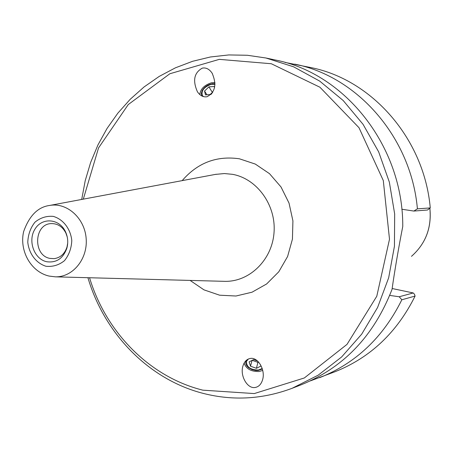 <?xml version="1.0" encoding="UTF-8"?>
<svg xmlns="http://www.w3.org/2000/svg" width="453" height="453" viewBox="0 0 453 453"><rect width="100%" height="100%" fill="white"/><g stroke="black" fill="none" stroke-linecap="round" stroke-linejoin="round"><path stroke-width="0.68" d="M214.977 84.286L211.115 84.332C203.975 87.027 201.064 90.764 202.372 95.549L203.533 96.625M214.965 82.525L211.415 82.797C204.263 85.141 200.402 89.071 199.83 94.581M207.061 96.721C203.38 97.361 200.175 95.73 197.451 91.817C192.485 80.594 194.116 72.695 202.338 68.114C206.104 67.429 209.365 69.122 212.129 73.188C216.947 84.445 215.254 92.287 207.061 96.721M262.202 368.521L258.369 370.05C250.509 369.886 246.517 367.043 246.387 361.517L248.374 359.008M250.311 358.453C257.978 356.902 265.594 369.971 262.621 379.648C261.251 384.235 258.742 386.845 255.107 387.491C247.327 388.968 239.79 375.645 242.927 366.035C244.314 361.636 246.772 359.104 250.311 358.453M262.723 370.418L259.167 371.517C251.166 371.703 246.155 368.895 244.133 363.102M223.878 281.313L224.807 281.341C249.524 281.953 272.14 259.937 274.031 232.542C276.211 205.181 257.094 178.709 232.508 174.326L224.388 173.55L215.379 174.411M83.307 199.15L98.539 147.927L128.273 104.547L169.869 73.748L219.297 59.36L271.324 63.743L319.92 87.225L358.986 127.695L383.3 180.549L389.501 239.235L376.783 296.239L347.009 344.382L304.32 377.972L254.263 393.572L202.848 390.169C149.671 376.97 105.945 332.321 89.552 277.746M46.67 261.721C34.077 259.122 27.525 240.617 35.028 229.014C42.163 217.078 59.536 218.556 65.526 231.823C67.927 237.157 68.363 242.649 66.834 248.289C63.063 258.561 56.342 263.034 46.67 261.721M67.712 242.967L66.999 247.004C64.739 253.81 60.47 257.689 54.184 258.646L49.915 258.391C32.673 255.441 34.003 223.708 51.399 223.595C57.752 223.55 62.582 226.704 65.889 233.069L67.231 236.942M392.145 288.516L413.238 292.961L414.444 294.212L415.09 296.069C396.975 332.457 370.288 357.677 335.027 371.726L310.322 380.899M413.238 292.961L399.195 296.76L389.716 295.413M413.849 211.058L427.502 210.016L430.259 207.927L417.406 208.844L413.849 211.058L401.817 209.241M87.927 277.706C104.445 333.861 149.258 379.959 203.935 393.578C233.516 400.962 262.916 399.206 292.128 388.295L318.136 375.197L341.624 356.97L361.704 334.144L377.598 307.457L388.663 277.808L394.438 246.256L394.671 213.958L389.342 182.095L378.657 151.851L363.051 124.32L343.142 100.475L319.705 81.11L293.635 66.823L265.883 57.99L247.361 55.266L228.805 54.938L210.469 56.97L192.61 61.291L175.447 67.814L159.201 76.415L144.077 86.948L130.238 99.258L117.854 113.154L107.05 128.454L97.95 144.949L90.651 162.423L85.215 180.668L81.71 199.45M292.128 388.295L301.098 384.829C343.617 367.655 373.935 335.82 392.055 289.325C394.116 274.025 399.059 245.028 402.762 226.483C403.283 146.523 345.186 73.341 275.288 60L265.883 57.99M399.195 296.76L401.839 299.773L415.09 296.069M401.839 299.773C383.227 337.292 355.826 363.255 319.637 377.672M285.011 62.418L310.86 67.576C372.111 79.569 424.274 138.946 430.259 207.927M294.722 64.139C357.57 76.427 411.233 137.661 417.406 208.844M260.52 364.739L260.934 366.064L256.404 368.3L250.52 366.211L249.133 361.873L253.657 359.614L257.491 360.973M250.52 366.211L252.032 360.424M252.219 360.333L257.933 362.36L258.567 362.043M256.404 368.3L257.933 362.36M246.347 360.316C245.005 362.847 245.798 365.345 248.725 367.796L252.032 369.614L255.837 370.48L258.295 370.452L262.355 369.008M211.953 93.431L210.804 94.53L205.481 94.87L204.552 91.036L208.912 86.868L214.218 86.512L214.524 87.74M212.729 92.304L209.954 94.586M208.912 86.868L212.31 92.333M204.552 91.036L206.902 94.779M214.988 83.833L212.831 83.703C208.165 84.349 204.597 86.642 202.134 90.583L201.279 93.618L202.1 96.093M190.107 280.418L203.969 289.852L219.597 295.192L235.973 296.013L252.015 292.208L266.63 283.963L278.782 271.794L287.598 256.5L292.434 239.127L292.921 220.894L289.025 203.091L281.019 186.976L269.501 173.669L255.294 164.071L239.416 158.799C216.636 155.526 197.559 162.803 182.174 180.628M49.632 276.143L55.345 276.84C72.871 277.338 87.927 258.822 86.155 238.471C84.694 218.091 66.897 202.191 49.671 205.447C37.961 206.97 29.281 215.696 23.63 231.619C19.179 250.549 30.719 271.817 49.026 276.058L55.345 276.84L224.807 281.341M46.008 266.273C36.189 263.267 29.032 253.81 27.78 242.287C28.092 234.563 30.481 227.865 34.96 222.185C40.396 217.74 46.5 215.804 53.267 216.381C63.171 219.246 70.509 228.748 71.789 240.447C71.455 248.278 69.003 255.039 64.428 260.718C58.896 265.113 52.758 266.964 46.008 266.273M429.852 208.329C431.754 227.791 425.627 243.793 411.477 256.341C425.667 243.748 431.8 227.729 429.88 208.301M212.4 73.635L212.129 73.188M262.621 379.648L262.768 379.065M49.671 205.447L216.296 174.235M65.889 233.069L65.526 231.823M66.999 247.004L66.834 248.289"/></g></svg>
